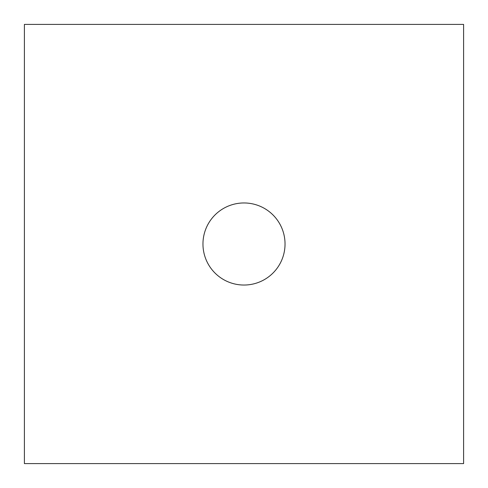 <?xml version="1.0" encoding="UTF-8"?>
<svg xmlns="http://www.w3.org/2000/svg" width="488" height="488" viewBox="0 0 488 488"><rect width="100%" height="100%" fill="white"/><g stroke="black" fill="none" stroke-linecap="round" stroke-linejoin="round"><path stroke-width="0.73" d="M24.4 24.4L463.6 24.4L463.6 463.6L24.4 463.6L24.4 24.4M285.035 244A41.035 41.035 0 0 0 223.48 208.461A41.035 41.035 0 0 0 223.48 279.539A41.035 41.035 0 0 0 285.035 244"/></g></svg>
